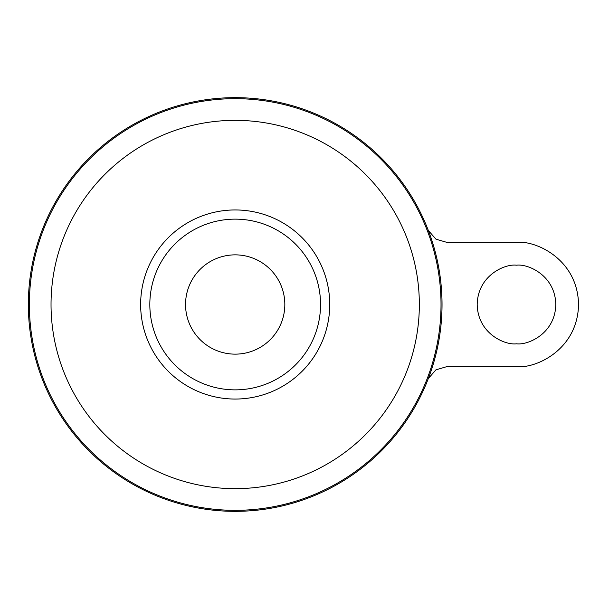 <?xml version="1.0" encoding="UTF-8"?>
<svg xmlns="http://www.w3.org/2000/svg" width="609" height="609" viewBox="0 0 609 609"><rect width="100%" height="100%" fill="white"/><g stroke="black" fill="none" stroke-linecap="round" stroke-linejoin="round"><path stroke-width="0.91" d="M516.501 343.803C504.998 345.379 477.73 333.587 477.197 304.5C477.73 275.413 504.998 263.621 516.501 265.197C527.995 263.621 555.263 275.413 555.796 304.5C555.263 333.587 527.995 345.379 516.501 343.803M274.492 274.172A49.641 49.641 0 0 1 274.492 334.828M235.188 254.859A49.641 49.641 0 0 1 284.829 304.5A49.641 49.641 0 0 1 235.188 354.141A49.641 49.641 0 0 1 185.547 304.5A49.641 49.641 0 0 1 235.188 254.859M235.188 97.653A206.847 206.847 0 0 1 442.035 304.5A206.847 206.847 0 0 1 235.188 511.347A206.847 206.847 0 0 1 28.341 304.5A206.847 206.847 0 0 1 235.188 97.653M149.829 304.5A85.359 85.359 0 0 1 235.188 219.141A85.359 85.359 0 0 1 320.547 304.5A85.359 85.359 0 0 1 235.188 389.859A85.359 85.359 0 0 1 149.829 304.5M195.885 334.828A49.641 49.641 0 0 1 195.885 274.172M428.325 230.461L436.006 239.208L447.151 242.451L516.501 242.451C534.649 239.954 577.705 258.574 578.55 304.5C577.705 350.426 534.649 369.046 516.501 366.549L447.151 366.549L435.975 369.808L428.333 378.532M235.188 98.673A205.827 205.827 0 0 1 441.015 304.5A205.827 205.827 0 0 1 235.188 510.327A205.827 205.827 0 0 1 29.361 304.5A205.827 205.827 0 0 1 235.188 98.673M235.188 120.346A184.154 184.154 0 0 1 419.342 304.5A184.154 184.154 0 0 1 235.188 488.654A184.154 184.154 0 0 1 51.034 304.5A184.154 184.154 0 0 1 235.188 120.346M235.188 209.953A94.547 94.547 0 0 1 329.735 304.5A94.547 94.547 0 0 1 235.188 399.047A94.547 94.547 0 0 1 140.641 304.5A94.547 94.547 0 0 1 235.188 209.953"/></g></svg>
